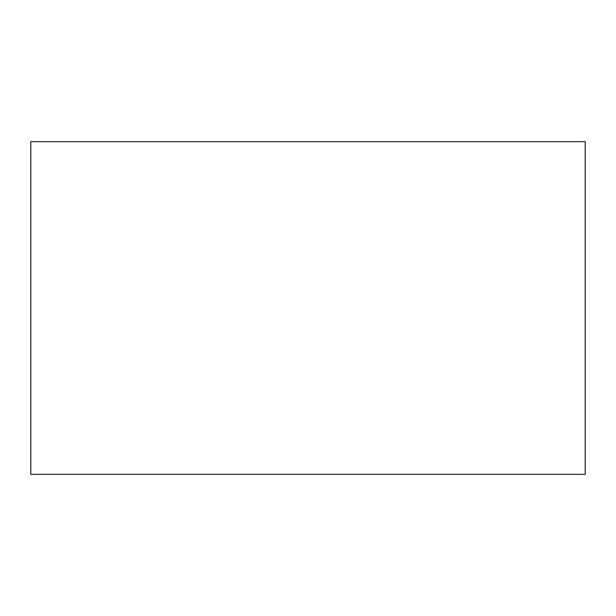 <?xml version="1.0" encoding="UTF-8"?>
<svg xmlns="http://www.w3.org/2000/svg" width="616" height="616" viewBox="0 0 616 616"><rect width="100%" height="100%" fill="white"/><g stroke="black" fill="none" stroke-linecap="round" stroke-linejoin="round"><path stroke-width="0.92" d="M30.8 141.68L30.8 474.32L585.2 474.32L585.2 141.68L30.8 141.68"/></g></svg>
